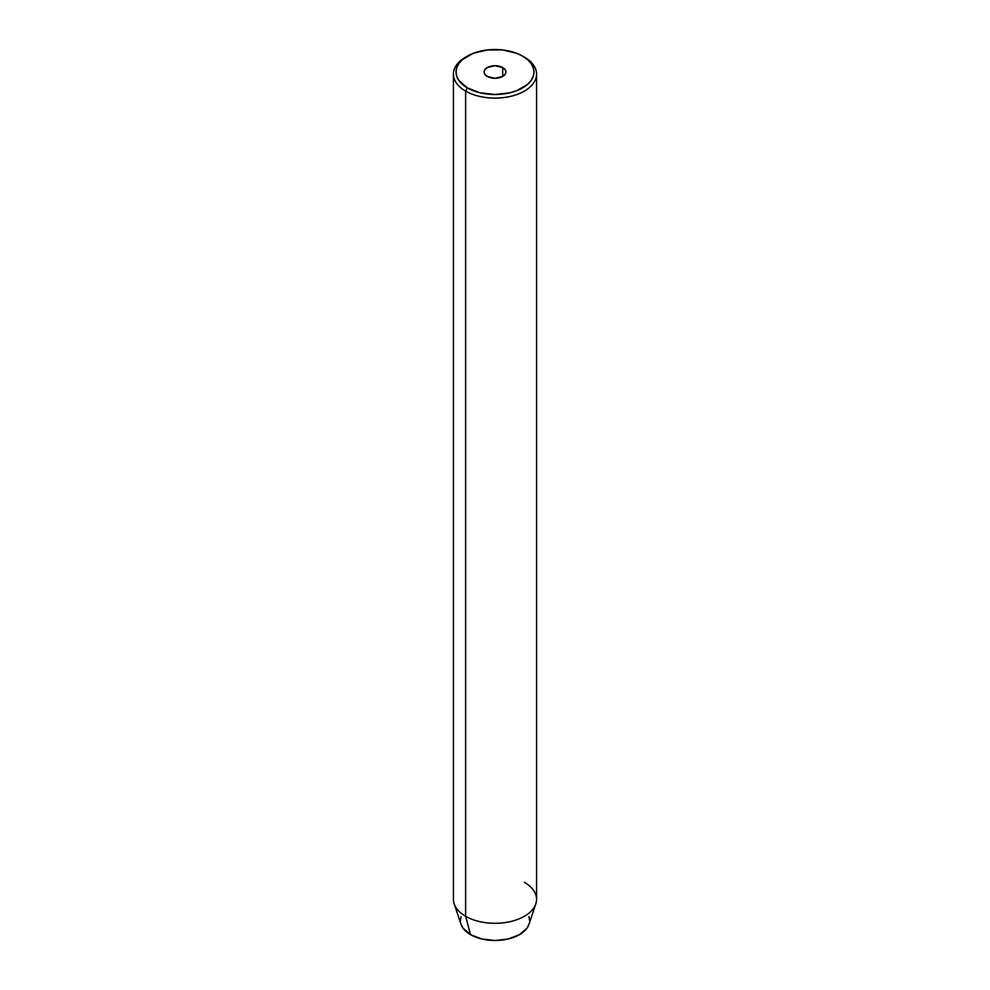 <?xml version="1.0" encoding="UTF-8"?>
<svg xmlns="http://www.w3.org/2000/svg" width="990" height="990" viewBox="0 0 990 990"><rect width="100%" height="100%" fill="white"/><g stroke="black" fill="none" stroke-linecap="round" stroke-linejoin="round"><path stroke-width="1.49" d="M502.71 67.543L502.71 76.453L495 78.297L487.29 76.453A10.915 6.299 180 0 1 484.085 71.998A10.915 6.299 180 0 1 490.83 66.181A10.915 6.299 180 0 1 502.71 67.543L505.086 69.585L505.915 71.998L505.086 74.411L502.71 76.453L502.71 67.543A10.915 6.299 180 0 1 505.915 71.998A10.915 6.299 180 0 1 499.17 77.814A10.915 6.299 180 0 1 487.29 76.453L484.914 74.411L484.085 71.998L484.914 69.585L487.29 67.543L495 65.699L502.71 67.543M524.391 882.337A41.568 23.995 180 0 1 535.813 903.858A41.568 23.995 180 0 1 507.177 922.247A41.568 23.995 180 0 1 465.609 916.282L465.609 91.092L467.441 87.912A38.969 22.498 180 0 1 467.441 56.096A38.969 22.498 180 0 1 522.559 56.096L516.656 53.287L502.598 49.933L487.402 49.933L473.344 53.287L462.602 59.499L459.001 63.385L456.774 67.605L456.031 71.998L456.774 76.391L459.001 80.611L467.441 87.912L480.088 92.788L495 94.496L509.912 92.788L516.656 90.709L527.398 84.496L530.999 80.611L533.226 76.391L533.969 71.998L533.226 67.605L530.999 63.385L527.398 59.499L522.559 56.096A38.969 22.498 180 0 1 522.559 87.912A38.969 22.498 180 0 1 467.441 87.912L465.609 91.092A41.568 23.995 0 0 0 524.391 91.092A41.568 23.995 0 0 0 524.391 57.148L524.391 57.148A41.568 23.995 180 0 1 536.568 74.126A41.568 23.995 180 0 1 510.902 96.29A41.568 23.995 180 0 1 465.609 91.092L465.609 916.282L470.535 934.647A34.613 19.986 0 0 0 505.135 939.621A34.613 19.986 0 0 0 528.982 924.301L526.977 928.162L519.465 934.647L508.241 938.978L495 940.5L481.759 938.978L470.535 934.647L463.023 928.162L461.018 924.289A34.613 19.986 0 0 0 470.535 934.647L465.609 916.282A41.568 23.995 0 0 0 510.902 921.48A41.568 23.995 0 0 0 536.568 899.304L536.568 74.126M528.945 916.616L529.613 920.514M460.387 920.514L461.055 916.616M467.441 56.096L465.609 57.148A41.568 23.995 0 0 0 465.609 91.092A41.568 23.995 180 0 1 453.432 74.126A41.568 23.995 180 0 1 466.55 56.616M453.432 74.126L453.432 899.304A41.568 23.995 0 0 0 465.609 916.282A41.568 23.995 180 0 1 454.187 903.858L461.018 924.301M524.391 57.148L522.559 56.096M535.813 903.858L528.982 924.301"/></g></svg>
